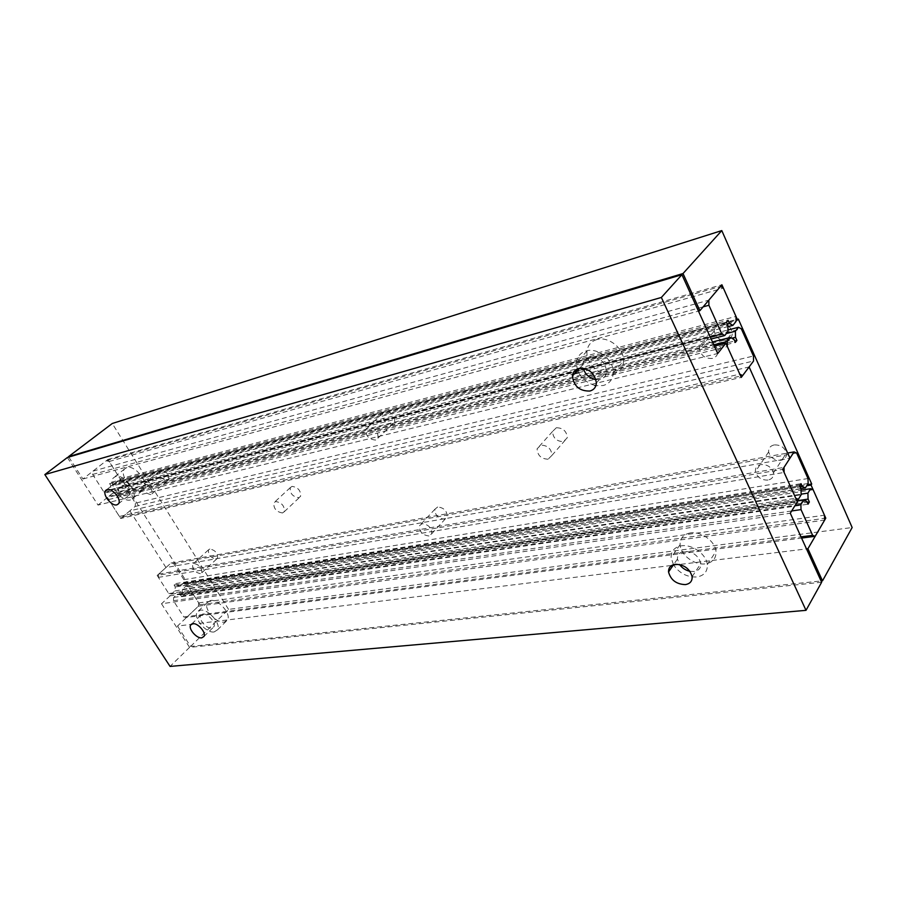 <?xml version="1.0" encoding="UTF-8"?>
<svg xmlns="http://www.w3.org/2000/svg" width="897" height="897" viewBox="0 0 897 897"><rect width="100%" height="100%" fill="white"/><g stroke="black" fill="none" stroke-linecap="round" stroke-linejoin="round"><path stroke-width="0.67" stroke-dasharray="4.49 3.36" d="M210.503 600.497L207.285 602.526C203.204 608.424 216.278 623.628 224.127 622.148L227.524 619.984C231.482 614.019 218.229 598.826 210.503 600.497M214.136 631.959C206.288 633.394 193.09 618.078 197.138 612.214L200.345 610.195C208.048 608.581 221.424 623.886 217.511 629.817L214.136 631.959M202.789 614.053L200.693 615.376C198.091 619.177 206.646 629.089 211.714 628.135L213.878 626.768C216.424 622.933 207.79 613.032 202.789 614.053M126.858 467.528L124.605 468.94C118.752 474.872 133.238 493.563 141.524 490.838L143.991 489.269C149.676 483.259 135.01 464.59 126.858 467.528M130.469 499.943C122.216 502.623 107.573 483.808 113.381 477.91L115.623 476.509C123.741 473.616 138.564 492.419 132.924 498.396L130.469 499.943M690.432 532.908C683.48 534.253 680.038 538.166 680.094 544.658C680.341 554.817 694.424 565.514 705.412 563.832C712.801 562.542 716.333 558.383 716.008 551.363C715.257 541.239 701.05 531.024 690.432 532.908M673.445 564.695L671.124 557.564C671.034 551.038 674.477 547.136 681.462 545.825C692.148 544.008 706.5 554.368 707.307 564.538C707.666 571.591 704.123 575.739 696.689 576.984C687.024 577.287 679.287 573.217 673.49 564.774M596.774 339.582C591.067 341.353 587.827 345.188 587.042 351.075C585.236 363.543 601.259 377.435 613.391 373.892C619.681 372.064 623.067 367.815 623.538 361.143C624.424 348.754 608.357 335.837 596.774 339.582M594.834 385.463C582.915 381.449 576.793 373.769 576.491 362.433C577.253 356.513 580.494 352.678 586.223 350.918C597.851 347.229 614.097 360.314 613.279 372.771C612.83 379.476 609.455 383.737 603.132 385.531L595.9 385.688M596 379.666L600.171 379.465C604.197 378.31 606.361 375.608 606.697 371.358C604.982 361.379 599.162 356.614 589.228 357.073C585.461 358.217 583.342 360.751 582.882 364.664L583.185 368.263M118.258 480.669L116.778 481.588C113.044 485.412 122.53 497.588 127.867 495.828L129.426 494.841C133.092 490.984 123.528 478.819 118.258 480.669M689.95 571.322L694.02 571.524C698.785 570.716 701.062 568.059 700.86 563.551C698.539 555.624 692.977 551.565 684.176 551.363C679.601 552.204 677.358 554.761 677.448 559.033L679.545 564.516M67.376 457.504L98.008 505.089L717.723 353.508M98.008 505.089L107.326 497.543L714.371 346.119M107.326 497.543L120.714 518.466L741.27 377.402M120.714 518.466L129.897 510.819L749.118 366.951M129.897 510.819L165.967 567.554L789.965 458.21M165.967 567.554L157.166 575.448L782.733 469.355M157.166 575.448L170.172 595.787L797.355 501.771M170.172 595.787L161.505 603.771L790.279 513.219M161.505 603.771L189.57 647.387L821.641 582.243M189.57 647.387L170.06 666.415M209.864 548.998L208.474 549.861C208.093 554.772 210.649 557.844 216.121 559.089L217.545 558.192C217.881 553.27 215.325 550.197 209.864 548.998M200.39 573.665C194.884 572.364 192.306 569.247 192.631 564.348L193.999 563.484C199.482 564.751 202.083 567.846 201.803 572.779L200.39 573.665M719.529 323.862C715.963 325.006 714.191 327.405 714.203 331.083C715.728 337.721 719.966 340.759 726.895 340.198C730.607 339.044 732.412 336.532 732.288 332.675C730.573 326.149 726.323 323.212 719.529 323.862M712.431 358.396C705.423 358.901 701.129 355.795 699.525 349.079C699.492 345.367 701.275 342.946 704.874 341.824C711.736 341.219 716.064 344.224 717.847 350.839C717.992 354.741 716.187 357.253 712.431 358.396M160.944 470.118L159.834 470.813C159.139 476.105 161.695 479.39 167.481 480.669L168.636 479.94C169.275 474.636 166.707 471.362 160.944 470.118M150.786 494.572C144.978 493.238 142.376 489.919 143.004 484.627L144.114 483.932C149.9 485.232 152.512 488.54 151.929 493.855L150.786 494.572M437.68 506.984L434.944 509.193C434.877 515.08 438.016 518.399 444.385 519.161L447.177 516.874C447.166 510.976 444.004 507.68 437.68 506.984M428.945 535.98C422.543 535.15 419.348 531.786 419.37 525.866L422.095 523.68C428.452 524.442 431.67 527.784 431.737 533.715L428.945 535.98M385.082 411.431L382.727 413.282C382.111 419.852 385.25 423.507 392.135 424.259L394.579 422.319C395.095 415.737 391.933 412.104 385.082 411.431M375.507 440.091C368.566 439.272 365.382 435.572 365.931 428.968L368.286 427.129C375.17 427.869 378.388 431.547 377.94 438.162L375.507 440.091M774.066 444.957C770.198 445.91 768.393 448.231 768.639 451.92C770.377 457.717 774.481 460.497 780.962 460.273C784.942 459.32 786.77 456.921 786.434 453.086C784.572 447.368 780.446 444.654 774.066 444.957M767.955 480.074C761.407 480.243 757.225 477.395 755.442 471.542C755.162 467.819 756.978 465.487 760.88 464.556C767.339 464.321 771.521 467.09 773.449 472.887C773.808 476.756 771.981 479.155 767.955 480.074M292.063 486.376L290.28 487.62C289.753 493.294 292.568 496.658 298.723 497.712L300.562 496.422C301.022 490.737 298.185 487.385 292.063 486.376M282.465 512.972C276.276 511.851 273.428 508.442 273.888 502.769L275.659 501.535C281.815 502.6 284.697 505.998 284.293 511.694L282.465 512.972M556.353 427.734L552.608 431.401C552.922 437.971 556.521 441.391 563.406 441.649L567.24 437.837C566.792 431.278 563.17 427.914 556.353 427.734M548.089 459.208C541.138 458.883 537.482 455.418 537.101 448.78L540.857 445.136C547.731 445.372 551.42 448.803 551.924 455.407L548.089 459.208M68.811 457.078L82.916 478.998L107.898 459.466L121.521 480.994L122.396 480.287L187.406 583.061L186.587 583.812L199.874 604.791L177.483 626.061L191.139 624.39M191.319 624.368L671.808 565.424M673.165 565.256L806.493 548.908M177.483 626.061L190.59 646.434L821.069 580.987M199.874 604.791L824.567 518.32M186.587 583.812L806.717 485.77M187.406 583.061L807.378 484.705M122.396 480.287L738.321 319.052M121.521 480.994L736.045 320.386M107.898 459.466L721.894 284.775M82.916 478.998L698.449 311.091M190.59 646.434L228.556 609.399L852.15 527.526M228.556 609.399L112.26 423.496M180.196 586.066L183.593 582.938L183.874 579.675L173.704 563.619L170.991 563.047L158.702 574.069L158.399 577.388L168.748 593.567L171.484 594.083L174.926 590.921L175.274 586.963L174.096 585.124L175.778 583.588L176.944 585.427L180.196 586.066L800.898 488.596M183.593 582.938L808.141 483.472M176.944 585.427L800.158 486.936M175.778 583.588L801.032 483.685M174.096 585.124L799.664 485.86M175.274 586.963L800.976 488.775M174.926 590.921L801.144 494.785M171.484 594.083L796.368 499.595M168.748 593.567L795.751 498.239M158.399 577.388L784.124 472.45M158.702 574.069L784 467.404M170.991 563.047L787.644 453.041M173.704 563.619L796.659 453.052M183.874 579.675L807.995 478.527M135.447 503.161L135.133 506.457L122.317 517.132L119.424 516.459L108.627 499.573L108.963 496.232L112.663 493.238L116.15 494.09L117.372 496.019L119.166 494.561L117.944 492.632L118.337 488.652L121.981 485.692L124.851 486.409L135.447 503.161L753.458 356.031M124.851 486.409L741.348 328.829M135.133 506.457L753.558 361.02M122.317 517.132L740.642 376.022M119.424 516.459L739.801 374.15M108.627 499.573L727.355 346.556M108.963 496.232L713.788 344.84M112.663 493.238L712.476 341.959M116.15 494.09L733.937 339.257M117.372 496.019L735.349 342.407M119.166 494.561L734.721 340.983M117.944 492.632L731.93 338.191M118.337 488.652L726.357 333.549M121.981 485.692L727.96 329.995M186.531 617.472L198.416 606.181L198.685 602.919L188.46 586.773L185.78 586.246L182.405 589.374L182.069 593.321L183.223 595.148L181.564 596.684L180.398 594.857L177.146 594.24L173.715 597.413L173.424 600.721L183.829 616.99L186.531 617.472L801.57 538.065M198.416 606.181L824.623 520.114M183.829 616.99L801.021 536.866M173.424 600.721L791.67 510.965M173.715 597.413L795.09 505.437M177.146 594.24L797.018 501.042M180.398 594.857L806.739 501.3M181.564 596.684L808.04 504.192M183.223 595.148L807.199 502.32M182.069 593.321L796.906 500.784M182.405 589.374L801.133 494.169M185.78 586.246L801.021 490.188M188.46 586.773L813.142 489.751M198.685 602.919L824.466 515.203M120.131 478.807L119.806 482.104L116.15 485.053L112.674 484.178L111.441 482.238L109.625 483.685L110.869 485.625L110.466 489.627L106.754 492.61L103.828 491.904L92.66 474.446L93.008 471.104L106.272 460.733L109.187 461.495L120.131 478.807L735.977 316.428M109.187 461.495L723.374 288.105M119.806 482.104L736.067 321.429M116.15 485.053L727.916 326.654M112.674 484.178L727.276 324.052M111.441 482.238L728.039 320.307M109.625 483.685L726.469 322.247M110.869 485.625L727.893 325.42M110.466 489.627L727.994 331.509M106.754 492.61L572.735 374.184M578.632 372.681L711.13 338.999M103.828 491.904L573.845 371.807M577.78 370.797L710.2 336.958M92.66 474.446L703.158 306.841M93.008 471.104L708.832 300.159M106.272 460.733L720.47 286.446M207.285 602.526L197.138 612.214M200.693 615.376L191.7 623.998M124.605 468.94L113.381 477.91M680.094 544.658L671.124 557.564M587.042 351.075L576.491 362.433M582.882 364.664L579.552 368.286M116.778 481.588L106.53 489.818M677.448 559.044L673.58 564.65M692.125 576.648L700.86 563.551M118.438 503.867L129.426 494.841M596.393 382.918L606.697 371.358M613.279 372.771L623.538 361.143M707.307 564.538L716.008 551.363M132.924 498.396L143.991 489.269M203.933 636.489L213.878 626.768M217.511 629.817L227.524 619.984M208.474 549.861L192.631 564.348M714.203 331.083L699.525 349.079M159.834 470.813L143.004 484.627M434.944 509.193L419.37 525.866M382.727 413.282L365.931 428.968M768.639 451.92L755.442 471.542M290.28 487.62L273.888 502.769M552.608 431.401L537.101 448.78M551.924 455.407L567.24 437.837M284.293 511.694L300.562 496.422M773.449 472.887L786.434 453.086M377.94 438.162L394.579 422.319M431.737 533.715L447.177 516.874M151.929 493.855L168.636 479.94M717.847 350.839L732.288 332.675M201.803 572.779L217.545 558.192"/><path stroke-width="1.35" d="M201.769 637.845C196.723 638.754 188.09 628.786 190.657 624.996L192.743 623.695C197.744 622.709 206.445 632.677 203.933 636.489L201.769 637.845M595.9 385.688L594.834 385.463M583.185 368.263C585.236 374.52 589.508 378.321 596 379.666M589.878 391.036C579.619 391.238 573.8 386.237 572.398 376.045C572.835 372.109 574.955 369.575 578.744 368.454C588.735 368.05 594.621 372.872 596.393 382.918C596.09 387.19 593.915 389.892 589.878 391.036M116.879 504.843C111.564 506.558 101.966 494.314 105.678 490.502L107.147 489.594C112.405 487.777 122.07 500.021 118.438 503.867L116.879 504.843M679.545 564.516C682.146 568.059 685.611 570.324 689.95 571.322M685.286 584.609C676.282 584.205 670.698 579.989 668.545 571.95C668.444 567.655 670.687 565.11 675.273 564.291C684.142 564.549 689.759 568.676 692.125 576.648C692.349 581.178 690.073 583.824 685.286 584.609M797.355 501.771L790.279 513.219L821.641 582.243L806.011 610.33L661.358 297.456L681.911 274.684L717.723 353.508L725.864 343.248L741.27 377.402L749.118 366.951L789.965 458.21L782.733 469.355L797.355 501.771M806.011 610.33L170.06 666.415L44.85 474.58L67.376 457.504L681.911 274.684M714.371 346.119L725.864 343.248M44.85 474.58L661.358 297.456M807.928 548.729L825.778 518.152L811.056 485.075L811.707 484.021L738.321 319.052L737.569 319.994L721.894 284.775L699.884 310.698L683.021 273.54L721.793 230.585L852.15 527.526L822.504 580.841L807.928 548.729L806.493 548.908M671.808 565.424L673.165 565.256M821.069 580.987L822.504 580.841M824.567 518.32L825.778 518.152M806.717 485.77L811.056 485.075M807.378 484.705L811.707 484.021M736.045 320.386L737.569 319.994M698.449 311.091L699.884 310.698M721.793 230.585L112.26 423.496L68.542 456.64L683.021 273.54M795.751 498.239L784.124 472.45L784 467.404L794.069 451.886L796.659 453.052L807.995 478.527L808.141 483.472L805.405 487.89L802.333 486.6L801.032 483.685L799.664 485.86L800.976 488.775L801.144 494.785L798.364 499.293L795.751 498.239M800.898 488.596L805.405 487.89M800.158 486.936L802.333 486.6M796.368 499.595L798.364 499.293M787.644 453.041L794.069 451.886M739.801 374.15L727.355 346.556L727.276 341.465L730.483 337.418L733.937 339.257L735.349 342.407L736.897 340.445L735.484 337.294L735.383 331.24L738.523 327.282L741.348 328.829L753.458 356.031L753.558 361.02L742.638 375.574L739.801 374.15M740.642 376.022L742.638 375.574M713.788 344.84L727.276 341.465M712.476 341.959L730.483 337.418M734.721 340.983L736.897 340.445M731.93 338.191L735.484 337.294M726.357 333.549L735.383 331.24M727.96 329.995L738.523 327.282M824.623 520.114L815.171 536.305L812.637 535.352L801.032 509.608L800.886 504.574L803.656 500.044L806.739 501.3L808.04 504.192L809.374 501.995L808.085 499.102L807.905 493.126L810.619 488.697L813.142 489.751L824.466 515.203L824.623 520.114M801.57 538.065L815.171 536.305M801.021 536.866L812.637 535.352M791.67 510.965L801.032 509.608M795.09 505.437L800.886 504.574M797.018 501.042L803.656 500.044M807.199 502.32L809.374 501.995M796.906 500.784L808.085 499.102M801.133 494.169L807.905 493.126M801.021 490.188L810.619 488.697M721.85 333.987L708.899 305.272L708.832 300.159L720.47 286.446L723.374 288.105L735.977 316.428L736.067 321.429L732.916 325.364L729.463 323.481L728.039 320.307L726.469 322.247L727.893 325.42L727.994 331.509L724.765 335.534L721.85 333.987L710.2 336.958M727.916 326.654L732.916 325.364M727.276 324.052L729.463 323.481M572.735 374.184L578.632 372.681M711.13 338.999L724.765 335.534M573.845 371.807L577.78 370.797M703.158 306.841L708.899 305.272M191.7 623.998L190.657 624.996M579.552 368.286L572.398 376.045M106.53 489.818L105.678 490.502M673.58 564.65L668.545 571.95"/></g></svg>
